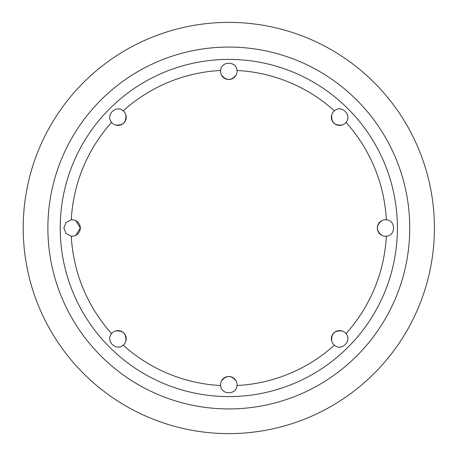 <?xml version="1.0" encoding="UTF-8"?>
<svg xmlns="http://www.w3.org/2000/svg" width="456" height="456" viewBox="0 0 456 456"><rect width="100%" height="100%" fill="white"/><g stroke="black" fill="none" stroke-linecap="round" stroke-linejoin="round"><path stroke-width="0.68" d="M220.624 385.531C221.057 395.158 236.584 395.118 236.995 385.531A157.742 157.742 0 0 0 334.413 345.175C341.521 351.673 352.477 340.7 345.984 333.604A157.742 157.742 0 0 0 386.34 236.185C395.973 235.746 395.933 220.231 386.34 219.815A157.742 157.742 0 0 0 345.984 122.396A8.225 8.225 0 0 1 333.809 123A8.225 8.225 0 0 1 334.413 110.825A157.742 157.742 0 0 0 236.995 70.469A8.225 8.225 0 0 1 228.809 79.509A8.225 8.225 0 0 1 220.624 70.469A157.742 157.742 0 0 0 123.211 110.825C116.058 104.31 105.142 115.368 111.634 122.396A157.742 157.742 0 0 0 71.284 219.815L65.983 222.494L63.868 228L65.995 233.512L71.284 236.185A157.742 157.742 0 0 0 111.634 333.604C105.136 340.7 116.103 351.673 123.211 345.175A157.742 157.742 0 0 0 220.624 385.531A8.225 8.225 0 0 1 228.809 376.491A8.225 8.225 0 0 1 236.995 385.531M221.468 381.017C226.353 375.077 231.249 375.077 236.157 381.017M331.814 341.39C331.079 333.729 334.539 330.264 342.2 331.005M381.826 235.342C375.887 230.457 375.887 225.566 381.826 220.658M342.2 124.995C334.539 125.731 331.079 122.271 331.814 114.61M236.157 74.984C231.272 80.923 226.375 80.923 221.468 74.984M123.211 110.825A8.225 8.225 0 0 1 125.805 114.61C126.54 122.271 123.08 125.736 115.419 124.995M75.799 220.658L80.319 228L75.799 235.342M115.419 331.005C123.08 330.269 126.546 333.729 125.805 341.39A8.225 8.225 0 0 1 123.211 345.175M345.984 122.396C352.482 115.311 341.521 104.327 334.413 110.825M111.634 333.604A8.225 8.225 0 0 1 125.805 341.39M71.284 219.815A8.225 8.225 0 0 1 80.319 228A8.225 8.225 0 0 1 71.284 236.185M125.805 114.61A8.225 8.225 0 0 1 111.634 122.396M236.995 70.469C236.573 60.847 221.04 60.876 220.624 70.469M23.205 228A205.605 205.605 0 0 0 331.615 406.062A205.605 205.605 0 0 0 331.615 49.938A205.605 205.605 0 0 0 23.205 228M47.88 228A180.935 180.935 0 0 0 319.28 384.693A180.935 180.935 0 0 0 319.28 71.307A180.935 180.935 0 0 0 47.88 228M60.215 228A168.595 168.595 0 0 0 313.107 374.011A168.595 168.595 0 0 0 313.107 81.989A168.595 168.595 0 0 0 60.215 228M386.34 236.185A8.225 8.225 0 0 1 377.306 228A8.225 8.225 0 0 1 386.34 219.815M334.413 345.175A8.225 8.225 0 0 1 333.809 333A8.225 8.225 0 0 1 345.984 333.604"/></g></svg>
